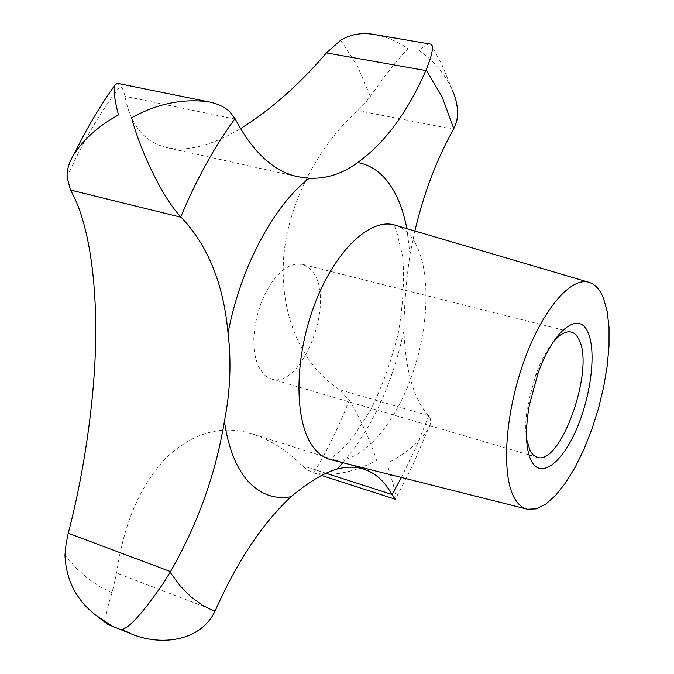 <?xml version="1.0" encoding="UTF-8"?>
<svg xmlns="http://www.w3.org/2000/svg" width="674" height="674" viewBox="0 0 674 674"><rect width="100%" height="100%" fill="white"/><g stroke="black" fill="none" stroke-linecap="round" stroke-linejoin="round"><path stroke-width="0.51" stroke-dasharray="3.37 2.53" d="M374.719 34.576C386.564 36.75 397.66 41.459 407.997 48.697C398.09 58.739 385.545 74.603 370.371 96.298L364.735 103.585L357.86 110.595C316.662 146.637 285.582 208.889 283.383 262.708C280.67 319.788 304.294 366.614 339.249 389.606L349.359 400.145C360.784 419.43 369.866 439.507 376.598 460.359C354.263 472.348 333.369 476.56 313.907 472.988L307.849 470.191L301.927 465.523C287.293 450.704 270.914 440.215 252.801 434.064C222.605 424.603 194.12 432.144 167.337 456.669C140.672 484.109 123.772 522.906 116.619 573.06L112.078 592.657C105.995 611.091 104.478 621.588 107.528 624.141M313.25 272.557C335.821 302.146 301.505 390.061 271.083 378.881L266.938 376.968L263.795 374.441L258.252 366.151L255.522 358.029L254.014 348.441L253.803 337.775L254.915 326.435L257.308 314.893L260.88 303.612L265.489 293.072L270.948 283.687L277.014 275.826L283.451 269.794L289.997 265.8L296.392 263.964L303.292 264.579L308.321 267.216L313.25 272.557M395.217 499.223L395.832 498.246C395.613 492.534 392.613 480.966 386.825 463.544C406.136 453.459 419.961 441.925 428.285 428.942C431.267 423.651 431.436 419.304 428.79 415.875L428.588 415.647C413.878 399.623 405.647 371.281 403.903 330.614C404.088 306.948 406.127 281.521 410.011 254.351L414.839 230.997M430.829 44.181L441.74 64.182L452.338 90.122C444.832 73.921 433.82 60.761 419.304 50.634C424.098 45.95 427.695 43.709 430.088 43.92M117.108 83.281L120.511 85.691L123.165 89.861L125.019 96.306C130.402 125.027 144.287 142.121 166.672 147.581C187.456 151.861 212.066 145.55 240.508 128.641M552.907 342.493C546.471 350.514 540.75 361.315 535.746 374.887L528.239 402.361C525.644 416.591 525.08 428.799 526.537 438.976M340.732 40.187L357.405 65.993L370.371 96.298M349.359 400.145C339.216 425.934 327.37 450.207 313.823 472.963M112.078 592.657L99.356 586.38L87.19 578.039L75.69 567.618L64.974 555.106M415.201 243.044C431.655 272.827 428.807 331.473 410.003 380.818C391.308 430.189 357.877 465.776 331.347 459.82C328.634 460.418 331.271 457.831 339.258 452.069L352.544 437.822L370.203 410.786C382.04 387.07 391.367 361.272 398.191 333.386C403.077 305.777 404.569 280.072 402.681 256.28L396.43 230.786C394.071 225.065 393.742 223.229 395.436 225.276C403.456 227.905 410.045 233.827 415.201 243.044M410.011 254.351L406.869 228.646M342.898 462.726C372.082 428.108 392.411 384.07 403.903 330.614M215.183 610.812L116.619 573.06M428.588 415.647L339.249 389.606M453.568 129.29L357.86 110.595M325.989 473.258L301.927 465.523M235.327 119.113L125.019 96.306M67.071 176.967C82.54 142.307 100.35 111.884 120.511 85.691M428.79 415.875L415.925 447.41L401.418 477.478M271.083 378.881L528.913 454.866M530.859 455.439L537.001 457.25M527.422 509.232L526.765 509.064M313.907 472.988L321.658 475.49M252.801 434.064L363.817 469.146M166.672 147.581L298.009 176.765M428.285 428.942L413.086 464.428L395.832 498.246M589.396 282.457L588.747 282.263M528.239 402.361L529.343 405.091M535.746 374.887L538.088 373.101M302.39 264.326L571.215 332.08"/><path stroke-width="1.01" d="M240.508 128.641C270.333 110.148 298.978 84.899 326.427 52.901L340.732 40.187C351.061 34.147 362.393 32.276 374.719 34.576L430.829 44.181C434.09 45.487 432.506 54.08 426.078 69.97L425.825 70.559C407.441 112.474 384.728 143.124 357.692 162.518C342.78 173.648 326.679 178.888 309.374 178.231L298.009 176.765C273.695 171.491 252.801 152.273 235.327 119.113L229.716 111.657C224.265 106.795 217.314 103.535 208.856 101.875C182.94 98.328 157.194 103.627 131.615 117.756C138.406 144.843 160.353 195.157 180.8 216.902L181.188 217.289C208.005 245.614 223.625 284.243 228.039 333.167C231.502 361.862 230.289 391.274 224.4 421.385C215.663 474.134 197.701 524.204 170.497 571.586L164.405 581.67C143.545 612.177 129.357 628.109 121.851 629.457L131.337 633.922C159.612 645.936 199.883 642.187 214.88 611.503L215.183 610.812C237.231 561.231 262.548 523.192 291.117 496.696C308.355 482.196 323.663 472.979 337.025 469.045C346.84 466.551 355.771 466.585 363.817 469.146C375.528 473.038 384.846 481.455 391.762 494.404L395.217 499.223L321.658 475.49M526.537 438.976L530.295 451.226L533.345 455.161L537.001 457.25C560.439 466.492 594.712 370.051 579.193 340.092C577.197 335.635 574.534 332.964 571.215 332.08C565.806 330.841 559.706 334.312 552.907 342.493M588.175 332.981C596.465 352.064 590.929 395.992 576.548 429.153C562.301 462.541 541.416 478.944 531.702 461.732C525.636 449.954 524.844 431.074 529.343 405.091L538.088 373.101C553.59 329.224 579.556 310.225 588.175 332.981M603.449 298.152L607.173 311.354L609.035 327.539L609.018 346.057L607.173 366.243L603.575 387.382L598.377 408.764L591.738 429.692L583.895 449.465L575.074 467.419L565.562 482.904L555.688 495.314L545.797 504.118L536.243 508.87L527.422 509.232C522.662 508.137 518.584 504.851 515.189 499.383C501.439 477.841 504.27 417.829 522.923 364.23C541.449 310.495 570.996 275.969 589.396 282.457C595.353 284.47 600.037 289.702 603.449 298.152M107.528 624.141L110.148 624.747L96.079 615.446C76.356 600.163 65.993 580.053 64.974 555.106L66.035 544.339L68.251 533.244C83.98 473.342 95.118 398.233 95.708 336.941C96.399 272.052 86.895 217.938 70.399 190.026L67.071 176.967C66.827 169.587 69.178 161.962 74.123 154.102C84.166 138.709 98.943 125.65 118.464 114.934C114.69 100.443 113.4 90.645 114.588 85.539L117.108 83.281L208.856 101.875M414.839 230.997C424.106 192.343 437.013 158.441 453.568 129.29L456.711 121.295C458.581 111.117 457.132 100.721 452.338 90.122M214.88 611.503L202.562 605.37L190.902 596.802L180.042 585.765L170.109 572.26M526.765 509.064L331.347 459.82C324.961 458.32 319.308 454.562 314.37 448.539C294.437 424.814 293.401 361.559 313.907 306.308C334.237 250.913 370.658 216.851 395.436 225.276L588.747 282.263M406.869 228.646C404.156 214.475 399.952 202.183 394.273 191.778C385.124 175.189 372.933 165.442 357.692 162.518M337.025 469.045L342.898 462.726M224.4 421.385C228.385 448.446 236.456 468.599 248.622 481.859C260.872 494.657 275.043 499.611 291.117 496.696M426.078 69.97L442.034 96.643L453.846 128.801M425.825 70.559L326.427 52.901M181.188 217.289L70.399 190.026M391.762 494.404L325.989 473.258M170.497 571.586L68.251 533.244M180.8 216.902C196.479 179.276 214.559 146.494 235.049 118.565M401.418 477.478L391.931 494.708M309.374 178.231C274.276 204.449 240.239 267.688 228.039 333.167M528.913 454.866L530.859 455.439M108.135 624.554L96.079 615.446M108.287 624.621L131.337 633.922M74.123 154.102C86.255 129.248 99.744 106.391 114.588 85.539"/></g></svg>
